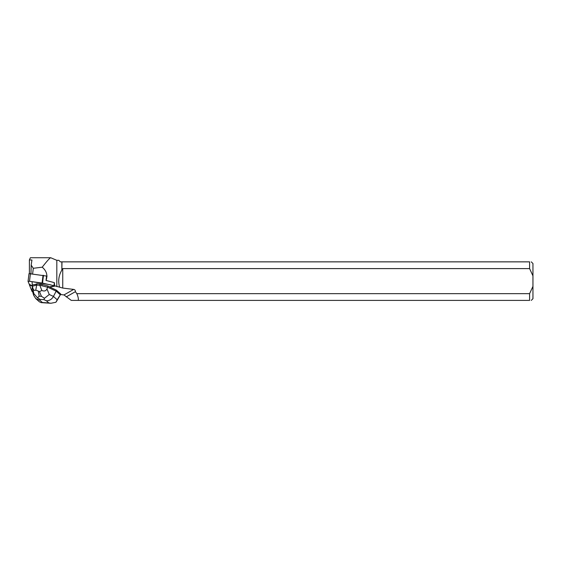 <?xml version="1.0" encoding="UTF-8"?>
<svg xmlns="http://www.w3.org/2000/svg" width="561" height="561" viewBox="0 0 561 561"><rect width="100%" height="100%" fill="white"/><g stroke="black" fill="none" stroke-linecap="round" stroke-linejoin="round"><path stroke-width="0.84" d="M29.256 284.231L32.419 285.991L32.054 281.657L50.301 284.764L54.501 286.019L49.789 286.825L54.747 285.893L42.531 283.102L29.488 281.306L28.05 281.398L29.256 284.231M42.692 284.876L42.72 284.637A4.32 0.87 -173 0 0 40.876 284.168L42.692 284.876A4.327 0.87 -173 0 0 40.848 284.413M28.064 281.37L29.011 273.635L47.068 276.11M32.594 291.58L32.068 291.517L29.396 284.883L32.384 286.236L32.04 289.581L33.59 295.142L35.715 298.543L39.985 300.38L40.09 299.399L43.926 299.651L44.487 298.284L41.444 296.32L39.186 296.173L37.489 297.835L33.758 293.501L33.59 295.142M53.982 285.556L54.347 282.639L54.705 286.166L49.761 287.071L56.296 290.079L60.763 294.055L57.194 299.763L53.449 296.425C51.815 299.286 49.473 300.745 46.423 300.801L48.828 302.947L50.89 303.27L55.918 302.274L57.194 299.763M60.518 294.539L63.968 294.932L71.275 300.401L529.598 300.401L529.598 293.655L76.843 293.655C78.126 296.664 78.589 298.908 78.231 300.401M76.843 293.655L75.37 291.692A2.125 2.013 150.4 0 0 73.666 289.413L62.741 288.059L54.754 285.83M61.85 261.854L61.85 270.129L61.976 261.854L60.371 261.854L58.835 260.318L56.822 260.318L50.7 257.73C49.67 258.088 46.843 261.244 42.222 267.19C46.619 270.942 47.888 275.36 46.03 280.444L54.347 282.639M56.822 260.318L56.822 286.65M61.85 270.129C58.695 275.43 57.93 281.054 59.557 287.008M49.761 287.071L47.818 285.921L47.657 287.225L56.17 291.138L56.296 290.079M60.167 294.7L56.17 291.138L53.449 296.425L49.277 294.504L46.949 288.915C46.037 290.956 44.333 291.482 41.851 290.5L39.81 285.269L36.675 285.065L36.83 283.74L36.311 284.118A4.327 0.87 -173 0 0 35.301 284.399L32.545 284.932L32.384 286.236L36.668 285.044L35.778 290.107C34.438 290.843 33.464 290.142 32.861 288.003L33.758 293.501M35.301 284.399L36.311 284.118M42.222 267.19L33.302 268.284L32.615 273.845M46.577 276.012L46.03 280.444M61.976 269.701L62.741 268.6L529.598 268.6L529.598 261.854L61.976 261.854M529.598 268.6L532.95 275.858L532.95 286.398L529.598 293.655M532.95 275.858L532.95 263.544L531.26 261.854M531.26 300.401L532.95 298.711L532.95 286.398M529.598 300.401C531.779 300.401 531.779 300.401 529.598 300.401M529.598 261.854C531.779 261.854 531.779 261.854 529.598 261.854M62.741 268.6L62.741 288.059M75.37 291.692L66.254 296.881M33.302 268.284L31.199 265.129L30.967 273.614M29.396 284.883L29.396 284.308M29.396 273.502L29.396 259.918L31.942 260.009L31.199 265.129M50.7 257.73L30.406 257.73L29.396 259.918M36.83 283.74L40.876 284.168M32.384 286.236L32.861 288.003M46.949 288.915L47.657 287.225L39.824 285.247L39.985 283.943M42.72 284.637L47.818 285.921M35.778 290.107L39.48 291.594L41.851 290.5M39.354 301.783L41.269 302.645L42.398 302.526L39.985 300.38M37.489 297.835L40.09 299.399M49.277 294.504L44.487 298.284M43.485 275.346L42.531 283.102M30.448 273.544L29.488 281.306M42.082 283.025L43.043 275.269M73.666 289.413L63.968 294.932M48.828 302.947L42.398 302.526M43.926 299.651L46.423 300.801M39.186 296.173L38.428 291.524M39.48 291.594L41.444 296.32M29.011 273.635L28.05 281.398M60.581 294.427L56.444 301.488M50.89 303.263L41.269 302.638M39.487 301.895L35.715 298.543"/></g></svg>
